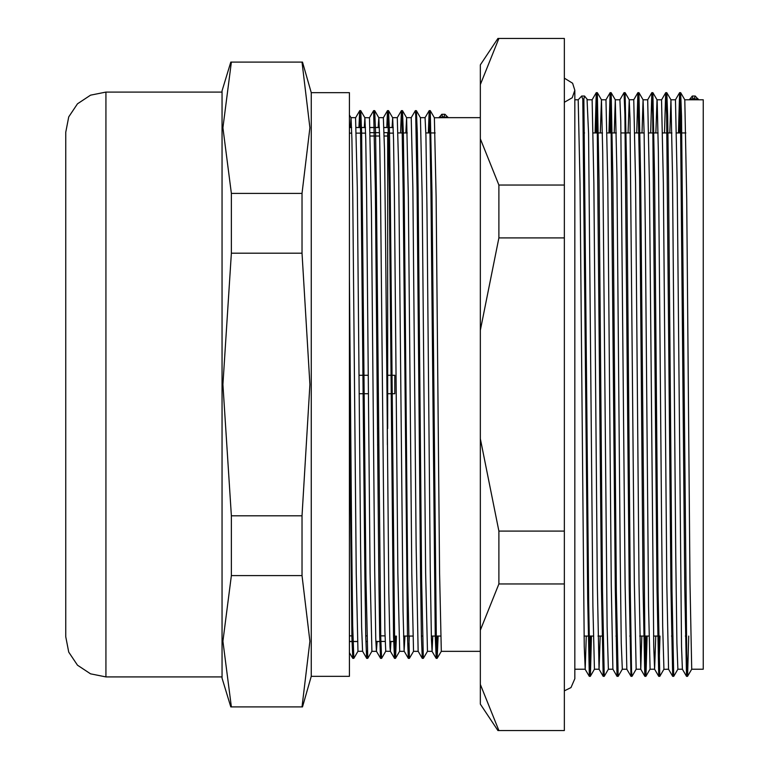 <?xml version="1.0" encoding="UTF-8"?>
<svg xmlns="http://www.w3.org/2000/svg" width="769" height="769" viewBox="0 0 769 769"><rect width="100%" height="100%" fill="white"/><g stroke="black" fill="none" stroke-linecap="round" stroke-linejoin="round"><path stroke-width="1.15" d="M384.24 136.046L387.672 136.046L387.672 132.633L384.154 132.633M379.521 132.633L370.264 132.633M377.608 444.867L378.627 444.867M387.393 444.867L387.249 428.544M387.672 136.046L387.672 428.544M378.492 428.544L377.473 428.544M370.341 136.046L379.607 136.046M105.939 676.912L105.939 92.088L90.54 95.145L77.486 103.863L68.768 116.917L65.701 132.316L65.701 636.684L68.768 652.083L77.486 665.137L90.54 673.855L105.939 676.912L222.068 676.912M231.334 575.558L231.334 515.836L222.904 384.5L231.334 253.164L302.015 253.164L309.955 384.5L302.015 515.836L302.015 575.558L309.955 641.231L302.015 706.903L231.334 706.903L222.904 641.231L231.334 575.558L302.015 575.558M302.015 515.836L231.334 515.836M231.334 253.164L231.334 193.442L222.904 127.769L231.334 62.097L302.015 62.097L309.955 127.769L302.015 193.442L302.015 253.164M302.015 193.442L231.334 193.442M231.334 62.097L230.777 62.097L231.334 62.097M302.015 62.097L302.544 62.097L302.015 62.097M231.334 706.903L230.777 706.903L231.334 706.903M302.015 706.903L302.544 706.903L302.015 706.903M230.777 62.097L222.068 90.829L222.068 678.171L230.777 706.903M302.544 62.097L311.282 92.684L311.282 676.316L302.544 706.903M311.282 92.684L349.443 92.684L349.443 676.316L311.282 676.316M349.443 400.015L351.933 637.828L352.76 658.331L353.307 651.093M358.96 127.423L359.738 110.678L360.603 131.336L364.929 576.25L365.794 636.319L366.659 658.331L367.197 651.093M377.06 641.577L376.435 651.247L375.781 638.76L374.695 570.242L371.427 210.908L369.495 117.705L373.638 110.659L375.368 190.222L378.829 576.212L379.694 636.271L380.559 658.302L381.097 651.122M386.759 127.423L387.509 110.659L387.97 115.888L389.258 190.174L393.584 636.126L394.478 658.322L395.381 636.021M400.534 132.979L401.399 110.688L401.86 115.859L403.158 190.164L407.483 636.136L408.377 658.36L409.281 636.021M405.821 132.979L406.57 117.705L411.204 117.705L415.327 110.678L415.76 115.859L417.058 190.222L420.518 576.25L421.383 636.319L422.248 658.331L422.787 651.093M428.323 132.979L429.189 110.688L429.65 115.888L430.948 190.222L435.273 636.261L436.167 658.322L437.071 636.021M349.443 276.821L351.625 535.349L352.721 625.649L353.846 658.331M359.979 127.423L360.796 110.707L361.661 132.806L365.977 578.797L367.745 658.331M374.147 117.897L374.686 110.688L375.551 132.681L376.416 192.74L380.742 637.674L381.607 658.322L385.759 651.247M388.047 117.917L388.585 110.659L389.45 132.758L390.316 192.856L394.632 637.655L395.535 658.302L396.4 636.021M401.937 117.897L402.485 110.688L403.35 132.902L404.206 193.038L407.666 578.836L409.425 658.331M415.837 117.868L416.375 110.707L417.24 132.806L418.105 192.884L421.566 578.797L423.325 658.331M429.342 132.979L430.265 110.688L431.995 192.74L436.321 637.674L437.225 658.302L438.09 636.021M442.617 117.042L441.791 114.254L438.964 117.734M432.803 636.021L432.043 651.276L431.371 638.76L430.275 570.242L427.006 210.908L425.92 135.7L425.065 117.734M406.57 117.715L408.329 197.297L411.78 573.136L413.52 651.295L418.153 651.305L416.106 545.288L412.838 187.319L411.175 117.753M405.003 636.021L404.119 650.805L403.033 611.345L398.669 166.729L397.275 117.734M390.96 641.577L390.364 651.276L389.95 646.767L388.864 592.37L385.596 237.121L384.5 149.436L383.385 117.715L387.509 110.649L388.556 110.659M364.881 117.705L369.485 117.734M362.564 651.305L361.613 626.889L360.526 545.288L357.258 187.319L355.586 117.753M430.265 110.678L434.389 117.734L448.26 117.705L444.953 114.254L443.675 117.042M586.257 636.021L585.18 669.251L584.286 646.412L579.97 183.157L578.23 99.739L581.652 96.087L582.825 99.172L583.844 99.143L584.565 96.067L587.497 99.739L592.101 99.768M688.764 636.021L687.621 676.268L686.727 654.275L681.536 116.071L680.671 92.713L679.469 132.979M669.789 132.979L670.904 99.787L672.51 174.044L675.778 556.122L676.864 643.22L677.845 669.261L673.702 676.326L671.971 591.505L668.511 180.177L667.646 116.206L666.781 92.732L666.242 100.374M659.831 676.307L658.072 591.553L654.611 180.34L652.881 92.713L657.005 99.768L657.245 101.873L658.341 152.06L661.609 526.89L662.695 626.629L663.926 669.28L668.53 669.251L666.81 584.603L663.349 183.128L661.58 99.787M652.852 92.693L652.343 100.403M647.085 636.021L645.931 676.268L645.037 654.265L640.712 180.148L638.981 92.684L643.105 99.739L644.172 133.595L645.258 227.191L648.527 606.376L650.055 669.222M641.846 636.021L640.731 669.222L644.855 676.268L643.124 588.718L639.664 177.466L637.934 92.684L638.962 92.665L638.443 100.422M640.76 669.261L636.136 669.261L632.012 676.297L631.58 670.751L630.282 591.476L626.822 180.023L625.091 92.713L629.215 99.768L630.003 118.945L634.358 582.748L636.165 669.222M625.062 92.693L624.553 100.403M618.141 676.307L616.382 591.505L612.922 180.177L611.192 92.732L615.315 99.787L616.921 174.044L620.189 556.122L621.285 643.22L622.265 669.251L618.141 676.316M611.163 92.713L609.99 132.979M604.242 676.307L602.492 591.553L599.032 180.34L597.302 92.713M600.31 132.979L601.425 99.768L597.273 92.693L596.09 132.979M591.496 636.021L590.352 676.268L589.919 671.452L588.698 601.445L583.844 99.172M693.061 98.932L692.331 96.067L689.399 99.739L698.665 99.739L695.243 96.087L694.09 98.932M587.064 98.97L588.583 133.595L592.947 606.376L594.475 669.222M601.425 99.768L602.752 152.06L607.116 626.629L608.366 669.251L604.242 676.316M614.21 132.979L615.287 99.759M628.1 132.979L629.215 99.768M642 132.979L643.105 99.739M655.899 132.979L657.005 99.768M682.449 669.261L677.854 669.251M689.399 99.739L684.766 99.739L686.679 199.209L689.947 582.748L691.744 669.222M687.082 668.617L686.573 676.297L682.42 669.222L681.565 646.537L677.239 183.137L675.47 99.768M686.544 676.268L684.814 588.919L680.488 114.706L679.594 92.713L678.45 132.979M673.192 668.588L672.683 676.326L673.673 676.316M672.654 676.307L670.924 588.958L666.598 114.735L665.704 92.732L664.551 132.979M659.956 636.021L658.783 676.326L659.773 676.316M658.754 676.307L657.024 588.698L652.698 114.725L651.804 92.713L650.661 132.979M646.066 636.021L644.883 676.297M640.731 669.222L639.01 584.45L635.55 183.157L633.791 99.739L637.934 92.665L636.761 132.979M631.503 668.617L630.993 676.297M622.236 669.261L626.841 669.222L630.965 676.268L629.234 588.919L624.909 114.706L624.044 92.693L619.891 99.768M617.603 668.588L617.094 676.326L618.093 676.316M612.97 669.28L617.065 676.307L615.335 588.967L611.009 114.735L610.115 92.732L608.971 132.979M603.703 668.588L603.194 676.326L604.194 676.316M600.156 636.021L599.041 669.251L603.165 676.307L601.435 588.698L597.119 114.725L596.225 92.713L595.071 132.979M590.477 636.021L589.304 676.297L587.66 599.426L582.825 99.172M582.844 99.739L583.863 99.739M394.603 635.848L393.584 635.848L394.603 635.848M380.703 635.848L384.971 635.848M366.803 635.848L365.784 635.848L366.803 635.848M352.913 635.848L349.443 635.848L352.913 635.848M349.443 641.404L357.335 641.404L349.443 641.404M365.909 641.404L366.928 641.404L365.909 641.404M375.858 641.404L385.125 641.404L375.858 641.404M389.758 641.404L394.718 641.404L389.758 641.404M393.43 133.152L387.672 133.152L393.43 133.152M365.64 133.152L356.374 133.152L365.64 133.152M351.741 133.152L349.443 133.152L351.741 133.152M349.443 127.596L351.587 127.596L349.443 127.596M356.22 127.596L365.486 127.596L356.22 127.596M370.12 127.596L379.386 127.596L370.12 127.596M384.019 127.596L393.276 127.596L384.019 127.596M386.961 393.766L394.805 393.766L394.805 375.234L386.807 375.234M378.06 375.234L377.041 375.234M368.284 375.234L359.017 375.234M350.26 375.234L349.443 375.234M349.443 393.766L350.414 393.766M359.171 393.766L368.438 393.766M377.185 393.766L378.204 393.766M655.736 636.021L654.659 669.28L653.765 646.412L649.449 183.147L647.681 99.768M633.819 99.71L629.186 99.739M626.841 669.222L625.12 584.584L620.785 121.396L619.92 99.739L615.287 99.739M608.337 669.261L612.941 669.251L611.22 584.603L607.76 183.128L605.991 99.787M590.342 676.287L594.447 669.261L599.041 669.251L597.321 584.43L593.86 183.147L592.13 99.739L596.225 92.713M350.385 127.423L351.02 117.734L351.885 139.208L352.74 197.297L356.201 573.136L357.969 651.276L353.836 658.341M364.285 127.423L364.919 117.753L365.775 139.131L366.64 197.191L370.091 573.136L371.869 651.276L367.736 658.341M378.185 127.423L378.809 117.734L379.675 139.026L380.53 197.104L384.856 630.993L385.73 651.276L390.354 651.295M392.075 127.423L392.709 117.715L393.565 139.093L394.43 197.181L397.89 573.165L399.649 651.247M413.52 651.305L409.416 658.341L408.377 658.341M420.47 117.734L422.219 197.191L425.68 573.136L427.449 651.276M434.389 117.734L436.119 197.104L439.57 573.165L441.348 651.247M498.841 583.998L498.841 531.052L480.308 438.714L480.308 330.286L498.841 237.948L498.841 185.002L480.308 138.833L480.308 84.619L498.841 38.45L564.34 38.45L564.34 730.55L497.937 730.55L498.841 730.55L480.308 684.381L480.308 630.167L498.841 583.998L564.34 583.998M698.665 99.739L703.299 99.739L703.299 669.261L691.716 669.261L687.621 676.268M564.34 531.052L498.841 531.052M498.841 237.948L564.34 237.948M564.34 185.002L498.841 185.002M498.841 38.45L497.937 38.45L498.841 38.45M480.308 138.833L480.308 330.286M497.937 38.45L480.308 64.894L480.308 84.619M480.308 438.714L480.308 630.167M480.308 684.381L480.308 704.106L497.937 730.55M439.368 117.042L447.827 117.042M689.851 98.932L698.146 98.932M65.701 384.5L65.701 636.684L65.701 384.5M105.939 92.088L222.068 92.088M564.34 690.831L571.021 687.601L574.808 678.767L574.808 90.233L572.617 83.263L564.34 78.169M574.808 678.767L574.808 669.261L585.18 669.261M578.23 99.739L574.808 99.739L574.808 90.233L572.194 97.769L564.34 102.296M349.443 652.66L352.798 658.341L353.788 658.341M357.931 651.295L362.535 651.276L366.688 658.341L367.688 658.341M380.588 658.341L381.607 658.341M394.478 658.341L395.497 658.341M422.277 658.341L423.277 658.341M436.167 658.341L437.186 658.341M359.738 110.659L360.757 110.659M373.638 110.659L374.657 110.659M401.428 110.659L402.447 110.659M415.327 110.659L416.346 110.659M429.217 110.659L430.236 110.659M438.984 117.705L439.416 116.955M432.015 651.247L436.148 658.312M425.084 117.705L429.198 110.678M418.125 651.276L422.248 658.341M404.225 651.276L408.349 658.341M392.671 117.705L397.294 117.705L401.408 110.678M390.325 651.247L394.459 658.312M376.435 651.247L380.568 658.312M350.991 117.705L355.614 117.705L359.719 110.698M444.953 114.254L441.791 114.254M581.652 96.067L584.565 96.067M680.671 92.713L684.794 99.768M666.781 92.732L670.904 99.787M659.821 676.307L663.945 669.261M645.931 676.278L650.036 669.261L654.659 669.261M680.642 92.684L679.623 92.684M666.752 92.684L665.733 92.684M652.852 92.684L651.833 92.684M625.062 92.684L624.044 92.684M611.163 92.684L610.144 92.684M597.273 92.684L596.254 92.684M687.592 676.316L686.573 676.316M645.902 676.316L644.883 676.316M632.012 676.316L630.993 676.316M590.323 676.316L589.304 676.316M695.243 96.067L692.331 96.067M349.443 641.577L357.335 641.577M365.909 641.577L366.928 641.577M375.868 641.577L380.828 641.577M389.758 641.577L394.728 641.577M349.443 127.423L351.587 127.423M356.22 127.423L365.486 127.423M370.11 127.423L379.377 127.423M384.01 127.423L393.276 127.423M675.49 99.739L679.604 92.703M668.53 669.251L672.654 676.316M656.976 99.739L661.609 99.739L665.704 92.722M654.63 669.251L658.754 676.316M643.076 99.739L647.7 99.739L651.814 92.703M601.396 99.739L606.02 99.739L610.115 92.732M585.151 669.222L589.275 676.268M349.443 115.042L351.02 117.734M360.786 110.698L364.919 117.753M374.676 110.678L378.809 117.734M388.576 110.649L392.709 117.715M395.526 658.312L399.63 651.295L404.254 651.295M402.475 110.678L406.609 117.734M416.365 110.698L420.499 117.753M423.315 658.341L427.439 651.295L432.043 651.295M437.215 658.312L441.319 651.295L480.308 651.295M403.504 636.021L412.77 636.021M421.374 636.021L422.392 636.021M431.294 636.021L440.56 636.021M584.104 636.021L593.36 636.021M597.994 636.021L603.04 636.021M615.921 636.021L616.94 636.021M629.811 636.021L630.83 636.021M639.683 636.021L648.949 636.021M653.583 636.021L658.629 636.021M671.5 636.021L672.519 636.021M685.4 636.021L686.419 636.021M398.063 132.979L407.32 132.979M416.221 132.979L417.24 132.979M425.853 132.979L435.119 132.979M583.527 132.979L584.546 132.979M593.207 132.979L602.473 132.979M607.106 132.979L616.363 132.979M620.996 132.979L630.263 132.979M634.896 132.979L644.162 132.979M648.796 132.979L658.053 132.979M662.686 132.979L671.952 132.979M676.585 132.979L685.842 132.979M670.876 99.739L675.499 99.739M448.26 117.705L480.308 117.705M420.47 117.705L425.103 117.705M371.831 651.295L376.464 651.295M378.781 117.705L383.414 117.705"/></g></svg>
